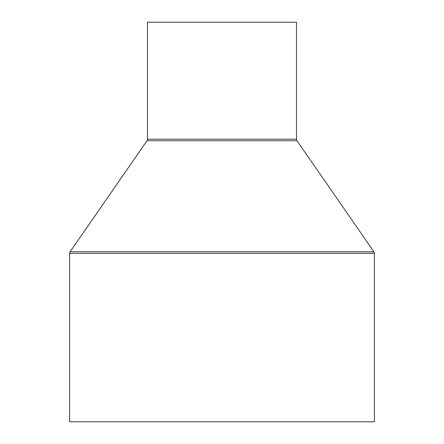 <?xml version="1.0" encoding="UTF-8"?>
<svg xmlns="http://www.w3.org/2000/svg" width="444" height="444" viewBox="0 0 444 444"><rect width="100%" height="100%" fill="white"/><g stroke="black" fill="none" stroke-linecap="round" stroke-linejoin="round"><path stroke-width="0.67" d="M296.503 139.2L296.503 22.2L147.497 22.2L147.497 139.2A2.708 2.708 0 0 1 147.014 140.742L70.091 251.781L373.909 251.781L296.986 140.742A2.708 2.708 0 0 1 296.503 139.2L147.497 139.2M70.091 251.781A2.708 2.708 0 0 0 69.608 253.324L69.608 421.8L374.392 421.8L374.392 253.324A2.708 2.708 0 0 0 373.909 251.781M147.014 140.742L296.986 140.742M69.608 253.324L374.392 253.324"/></g></svg>
